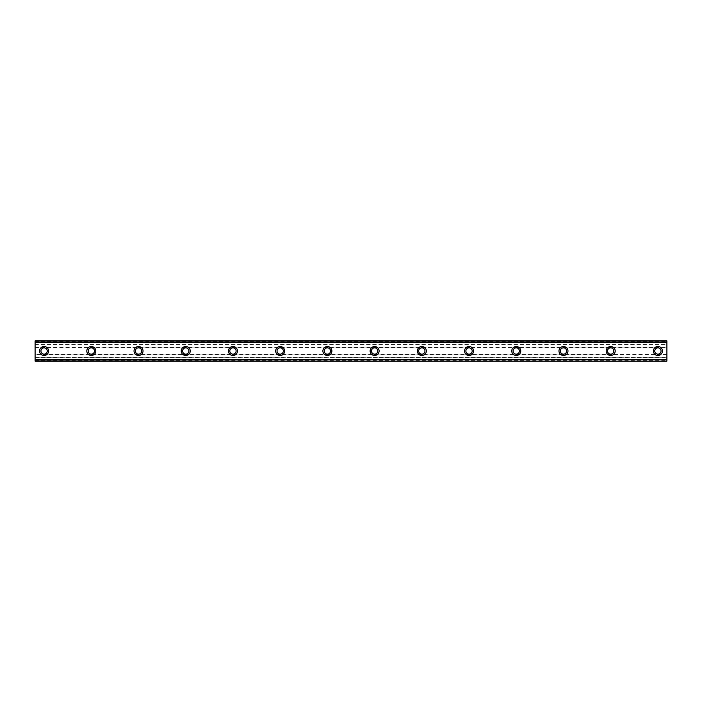 <?xml version="1.0" encoding="UTF-8"?>
<svg xmlns="http://www.w3.org/2000/svg" width="702" height="702" viewBox="0 0 702 702"><rect width="100%" height="100%" fill="white"/><g stroke="black" fill="none" stroke-linecap="round" stroke-linejoin="round"><path stroke-width="0.53" stroke-dasharray="3.51 2.63" d="M44.094 346.507A4.493 4.493 0 0 0 39.593 351A4.493 4.493 0 0 0 44.094 355.493A4.493 4.493 0 0 0 48.587 351A4.493 4.493 0 0 0 44.094 346.507M657.906 346.507A4.493 4.493 0 0 0 653.413 351A4.493 4.493 0 0 0 657.906 355.493A4.493 4.493 0 0 0 662.407 351A4.493 4.493 0 0 0 657.906 346.507M610.687 346.507A4.493 4.493 0 0 0 606.195 351A4.493 4.493 0 0 0 610.687 355.493A4.493 4.493 0 0 0 615.189 351A4.493 4.493 0 0 0 610.687 346.507M563.478 346.507A4.493 4.493 0 0 0 558.976 351A4.493 4.493 0 0 0 563.478 355.493A4.493 4.493 0 0 0 567.971 351A4.493 4.493 0 0 0 563.478 346.507M516.26 346.507A4.493 4.493 0 0 0 511.758 351A4.493 4.493 0 0 0 516.26 355.493A4.493 4.493 0 0 0 520.752 351A4.493 4.493 0 0 0 516.26 346.507M469.041 346.507A4.493 4.493 0 0 0 464.548 351A4.493 4.493 0 0 0 469.041 355.493A4.493 4.493 0 0 0 473.534 351A4.493 4.493 0 0 0 469.041 346.507M421.823 346.507A4.493 4.493 0 0 0 417.33 351A4.493 4.493 0 0 0 421.823 355.493A4.493 4.493 0 0 0 426.325 351A4.493 4.493 0 0 0 421.823 346.507M374.605 346.507A4.493 4.493 0 0 0 370.112 351A4.493 4.493 0 0 0 374.605 355.493A4.493 4.493 0 0 0 379.106 351A4.493 4.493 0 0 0 374.605 346.507M327.395 346.507A4.493 4.493 0 0 0 322.894 351A4.493 4.493 0 0 0 327.395 355.493A4.493 4.493 0 0 0 331.888 351A4.493 4.493 0 0 0 327.395 346.507M280.177 346.507A4.493 4.493 0 0 0 275.675 351A4.493 4.493 0 0 0 280.177 355.493A4.493 4.493 0 0 0 284.67 351A4.493 4.493 0 0 0 280.177 346.507M232.959 346.507A4.493 4.493 0 0 0 228.466 351A4.493 4.493 0 0 0 232.959 355.493A4.493 4.493 0 0 0 237.452 351A4.493 4.493 0 0 0 232.959 346.507M185.74 346.507A4.493 4.493 0 0 0 181.248 351A4.493 4.493 0 0 0 185.74 355.493A4.493 4.493 0 0 0 190.242 351A4.493 4.493 0 0 0 185.74 346.507M138.522 346.507A4.493 4.493 0 0 0 134.029 351A4.493 4.493 0 0 0 138.522 355.493A4.493 4.493 0 0 0 143.024 351A4.493 4.493 0 0 0 138.522 346.507M91.313 346.507A4.493 4.493 0 0 0 86.811 351A4.493 4.493 0 0 0 91.313 355.493A4.493 4.493 0 0 0 95.805 351A4.493 4.493 0 0 0 91.313 346.507M35.1 340.988L35.1 342.567L35.1 340.988L666.9 340.988L35.1 340.882L666.9 340.882L666.9 344.48L35.1 344.48L35.1 340.882M35.1 347.85L35.1 354.15L44.094 354.15A3.15 3.15 0 0 1 40.944 351A3.15 3.15 0 0 1 44.094 347.85L35.1 347.85L35.1 344.48M35.1 361.056L35.1 359.433L666.9 359.564L666.9 361.056L35.1 361.118L35.1 354.15M35.1 359.433L666.9 359.433M666.9 347.85L657.906 347.85A3.15 3.15 0 0 0 654.755 351A3.15 3.15 0 0 0 657.906 354.15L666.9 354.15L666.9 344.48M610.687 347.85A3.15 3.15 0 0 0 607.546 351A3.15 3.15 0 0 0 610.687 354.15L44.094 354.15A3.15 3.15 0 0 0 47.245 351A3.15 3.15 0 0 0 44.094 347.85L91.313 347.85A3.15 3.15 0 0 0 88.162 351A3.15 3.15 0 0 0 91.313 354.15A3.15 3.15 0 0 0 94.454 351A3.15 3.15 0 0 0 91.313 347.85L138.522 347.85A3.15 3.15 0 0 0 135.381 351A3.15 3.15 0 0 0 138.522 354.15A3.15 3.15 0 0 0 141.672 351A3.15 3.15 0 0 0 138.522 347.85L185.74 347.85A3.15 3.15 0 0 0 182.599 351A3.15 3.15 0 0 0 185.74 354.15A3.15 3.15 0 0 0 188.891 351A3.15 3.15 0 0 0 185.74 347.85L232.959 347.85A3.15 3.15 0 0 0 229.808 351A3.15 3.15 0 0 0 232.959 354.15A3.15 3.15 0 0 0 236.109 351A3.15 3.15 0 0 0 232.959 347.85L280.177 347.85A3.15 3.15 0 0 0 277.027 351A3.15 3.15 0 0 0 280.177 354.15A3.15 3.15 0 0 0 283.327 351A3.15 3.15 0 0 0 280.177 347.85L327.395 347.85A3.15 3.15 0 0 0 324.245 351A3.15 3.15 0 0 0 327.395 354.15A3.15 3.15 0 0 0 330.537 351A3.15 3.15 0 0 0 327.395 347.85L374.605 347.85A3.15 3.15 0 0 0 371.463 351A3.15 3.15 0 0 0 374.605 354.15A3.15 3.15 0 0 0 377.755 351A3.15 3.15 0 0 0 374.605 347.85L421.823 347.85A3.15 3.15 0 0 0 418.673 351A3.15 3.15 0 0 0 421.823 354.15A3.15 3.15 0 0 0 424.973 351A3.15 3.15 0 0 0 421.823 347.85L469.041 347.85A3.15 3.15 0 0 0 465.891 351A3.15 3.15 0 0 0 469.041 354.15A3.15 3.15 0 0 0 472.192 351A3.15 3.15 0 0 0 469.041 347.85L516.26 347.85A3.15 3.15 0 0 0 513.109 351A3.15 3.15 0 0 0 516.26 354.15A3.15 3.15 0 0 0 519.401 351A3.15 3.15 0 0 0 516.26 347.85L563.478 347.85A3.15 3.15 0 0 0 560.328 351A3.15 3.15 0 0 0 563.478 354.15A3.15 3.15 0 0 0 566.619 351A3.15 3.15 0 0 0 563.478 347.85L657.906 347.85A3.15 3.15 0 0 1 661.056 351A3.15 3.15 0 0 1 657.906 354.15L610.687 354.15A3.15 3.15 0 0 0 613.838 351A3.15 3.15 0 0 0 610.687 347.85M666.9 359.784L35.1 359.784M35.1 361.012L666.9 361.012L35.1 361.118L35.1 359.854M666.9 361.012L666.9 359.854M35.1 361.118L666.9 361.056M666.9 361.118L666.9 354.15M35.1 340.944L666.9 340.882M666.9 340.944L666.9 342.567L35.1 342.216M35.1 342.146L666.9 342.216M666.9 342.146L666.9 340.988M666.9 342.567L35.1 342.567M35.1 341.777L666.9 341.777M35.1 344.252L666.9 344.252M35.1 347.63L666.9 347.63M666.9 354.37L35.1 354.37M35.1 357.52L666.9 357.52M666.9 357.748L35.1 357.748M35.1 360.223L666.9 360.223M666.9 342.436L35.1 342.436L666.9 342.436"/><path stroke-width="1.05" d="M44.094 346.507A4.493 4.493 0 0 0 39.593 351A4.493 4.493 0 0 0 44.094 355.493A4.493 4.493 0 0 0 48.587 351A4.493 4.493 0 0 0 44.094 346.507M657.906 346.507A4.493 4.493 0 0 0 653.413 351A4.493 4.493 0 0 0 657.906 355.493A4.493 4.493 0 0 0 662.407 351A4.493 4.493 0 0 0 657.906 346.507M610.687 346.507A4.493 4.493 0 0 0 606.195 351A4.493 4.493 0 0 0 610.687 355.493A4.493 4.493 0 0 0 615.189 351A4.493 4.493 0 0 0 610.687 346.507M563.478 346.507A4.493 4.493 0 0 0 558.976 351A4.493 4.493 0 0 0 563.478 355.493A4.493 4.493 0 0 0 567.971 351A4.493 4.493 0 0 0 563.478 346.507M516.26 346.507A4.493 4.493 0 0 0 511.758 351A4.493 4.493 0 0 0 516.26 355.493A4.493 4.493 0 0 0 520.752 351A4.493 4.493 0 0 0 516.26 346.507M469.041 346.507A4.493 4.493 0 0 0 464.548 351A4.493 4.493 0 0 0 469.041 355.493A4.493 4.493 0 0 0 473.534 351A4.493 4.493 0 0 0 469.041 346.507M421.823 346.507A4.493 4.493 0 0 0 417.33 351A4.493 4.493 0 0 0 421.823 355.493A4.493 4.493 0 0 0 426.325 351A4.493 4.493 0 0 0 421.823 346.507M374.605 346.507A4.493 4.493 0 0 0 370.112 351A4.493 4.493 0 0 0 374.605 355.493A4.493 4.493 0 0 0 379.106 351A4.493 4.493 0 0 0 374.605 346.507M327.395 346.507A4.493 4.493 0 0 0 322.894 351A4.493 4.493 0 0 0 327.395 355.493A4.493 4.493 0 0 0 331.888 351A4.493 4.493 0 0 0 327.395 346.507M280.177 346.507A4.493 4.493 0 0 0 275.675 351A4.493 4.493 0 0 0 280.177 355.493A4.493 4.493 0 0 0 284.67 351A4.493 4.493 0 0 0 280.177 346.507M232.959 346.507A4.493 4.493 0 0 0 228.466 351A4.493 4.493 0 0 0 232.959 355.493A4.493 4.493 0 0 0 237.452 351A4.493 4.493 0 0 0 232.959 346.507M185.74 346.507A4.493 4.493 0 0 0 181.248 351A4.493 4.493 0 0 0 185.74 355.493A4.493 4.493 0 0 0 190.242 351A4.493 4.493 0 0 0 185.74 346.507M138.522 346.507A4.493 4.493 0 0 0 134.029 351A4.493 4.493 0 0 0 138.522 355.493A4.493 4.493 0 0 0 143.024 351A4.493 4.493 0 0 0 138.522 346.507M91.313 346.507A4.493 4.493 0 0 0 86.811 351A4.493 4.493 0 0 0 91.313 355.493A4.493 4.493 0 0 0 95.805 351A4.493 4.493 0 0 0 91.313 346.507M35.1 340.988L666.9 340.988L35.1 340.882L666.9 340.882L35.1 340.882L35.1 342.374L666.9 342.374L666.9 359.626L35.1 359.626L35.1 342.374M44.094 354.15A3.15 3.15 0 0 1 40.944 351A3.15 3.15 0 0 1 44.094 347.85A3.15 3.15 0 0 1 47.245 351A3.15 3.15 0 0 1 44.094 354.15M657.906 354.15A3.15 3.15 0 0 1 654.755 351A3.15 3.15 0 0 1 657.906 347.85A3.15 3.15 0 0 1 661.056 351A3.15 3.15 0 0 1 657.906 354.15M610.687 354.15A3.15 3.15 0 0 1 607.546 351A3.15 3.15 0 0 1 610.687 347.85A3.15 3.15 0 0 1 613.838 351A3.15 3.15 0 0 1 610.687 354.15M563.478 354.15A3.15 3.15 0 0 1 560.328 351A3.15 3.15 0 0 1 563.478 347.85A3.15 3.15 0 0 1 566.619 351A3.15 3.15 0 0 1 563.478 354.15M516.26 354.15A3.15 3.15 0 0 1 513.109 351A3.15 3.15 0 0 1 516.26 347.85A3.15 3.15 0 0 1 519.401 351A3.15 3.15 0 0 1 516.26 354.15M469.041 354.15A3.15 3.15 0 0 1 465.891 351A3.15 3.15 0 0 1 469.041 347.85A3.15 3.15 0 0 1 472.192 351A3.15 3.15 0 0 1 469.041 354.15M421.823 354.15A3.15 3.15 0 0 1 418.673 351A3.15 3.15 0 0 1 421.823 347.85A3.15 3.15 0 0 1 424.973 351A3.15 3.15 0 0 1 421.823 354.15M374.605 354.15A3.15 3.15 0 0 1 371.463 351A3.15 3.15 0 0 1 374.605 347.85A3.15 3.15 0 0 1 377.755 351A3.15 3.15 0 0 1 374.605 354.15M327.395 354.15A3.15 3.15 0 0 1 324.245 351A3.15 3.15 0 0 1 327.395 347.85A3.15 3.15 0 0 1 330.537 351A3.15 3.15 0 0 1 327.395 354.15M280.177 354.15A3.15 3.15 0 0 1 277.027 351A3.15 3.15 0 0 1 280.177 347.85A3.15 3.15 0 0 1 283.327 351A3.15 3.15 0 0 1 280.177 354.15M232.959 354.15A3.15 3.15 0 0 1 229.808 351A3.15 3.15 0 0 1 232.959 347.85A3.15 3.15 0 0 1 236.109 351A3.15 3.15 0 0 1 232.959 354.15M185.74 354.15A3.15 3.15 0 0 1 182.599 351A3.15 3.15 0 0 1 185.74 347.85A3.15 3.15 0 0 1 188.891 351A3.15 3.15 0 0 1 185.74 354.15M138.522 354.15A3.15 3.15 0 0 1 135.381 351A3.15 3.15 0 0 1 138.522 347.85A3.15 3.15 0 0 1 141.672 351A3.15 3.15 0 0 1 138.522 354.15M91.313 354.15A3.15 3.15 0 0 1 88.162 351A3.15 3.15 0 0 1 91.313 347.85A3.15 3.15 0 0 1 94.454 351A3.15 3.15 0 0 1 91.313 354.15M35.1 361.012L666.9 361.118L35.1 361.012L35.1 359.854L666.9 359.626M666.9 359.854L666.9 361.012M666.9 361.118L35.1 361.118L666.9 361.118M666.9 340.988L666.9 342.374M666.9 342.146L35.1 342.146"/></g></svg>
